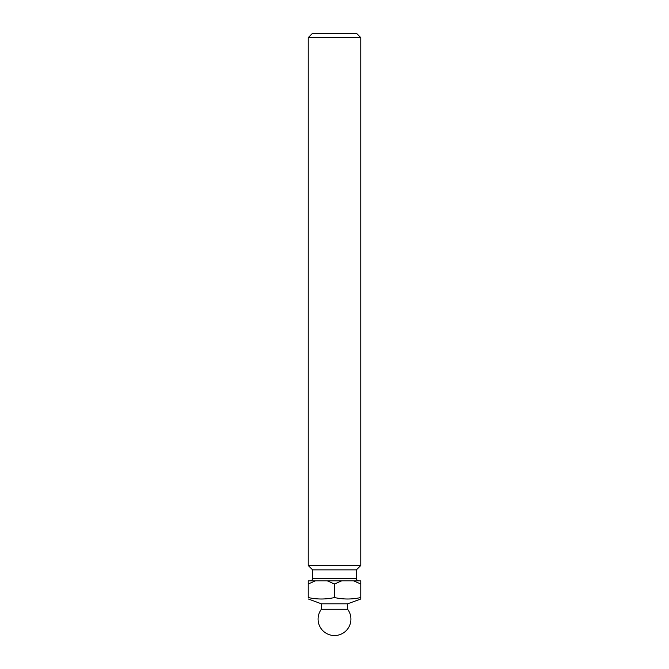 <?xml version="1.0" encoding="UTF-8"?>
<svg xmlns="http://www.w3.org/2000/svg" width="669" height="669" viewBox="0 0 669 669"><rect width="100%" height="100%" fill="white"/><g stroke="black" fill="none" stroke-linecap="round" stroke-linejoin="round"><path stroke-width="1" d="M321.363 609.275L347.637 609.275A16.424 16.424 0 0 1 334.5 635.55A16.424 16.424 0 0 1 321.363 609.275L321.363 603.806L347.637 603.806L360.775 599.023M360.775 598.462L360.775 598.88M360.775 584.004L360.775 597.542C360.775 599.491 360.775 599.491 360.775 597.542C352.019 599.491 343.256 599.491 334.5 597.542L334.5 584.004L341.717 580.817L360.775 580.817L360.775 584.004L353.558 580.817M308.225 37.606L312.39 33.45L356.61 33.45L360.775 37.606L308.225 37.606L308.225 565.489L360.775 565.489L360.775 37.606M356.393 569.863L356.393 578.626L312.607 578.626L312.607 569.863L356.393 569.863L360.775 565.489M334.5 597.542C325.744 599.491 316.981 599.491 308.225 597.542L308.225 580.817L341.717 580.817M308.225 584.004L315.442 580.817M327.283 580.817L334.5 584.004M308.225 597.542C308.225 599.491 308.225 599.491 308.225 597.542M321.363 603.806L308.225 598.956M347.637 609.275L347.637 603.806M312.607 578.626C313.159 579.17 312.431 579.898 310.416 580.817M312.607 569.863L308.225 565.489M356.393 578.626C355.841 579.17 356.569 579.898 358.584 580.817"/></g></svg>
